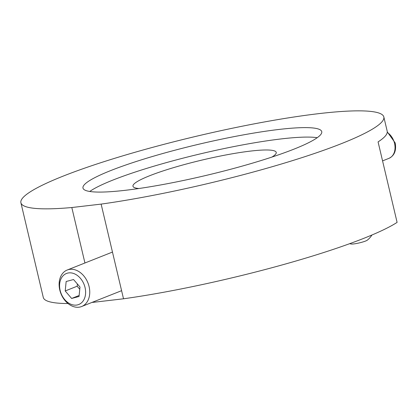 <?xml version="1.0" encoding="UTF-8"?>
<svg xmlns="http://www.w3.org/2000/svg" width="418" height="418" viewBox="0 0 418 418"><rect width="100%" height="100%" fill="white"/><g stroke="black" fill="none" stroke-linecap="round" stroke-linejoin="round"><path stroke-width="0.63" d="M101.13 204.104L71.823 207.527A186.465 24.338 166.7 0 1 20.9 202.746A186.465 24.338 166.7 0 1 63.149 176.124A186.465 24.338 166.7 0 1 261.715 122.448A186.465 24.338 166.7 0 1 383.828 116.956A186.465 24.338 166.7 0 1 341.574 143.578A186.465 24.338 166.7 0 1 101.13 204.104L123.514 298.792A186.465 24.338 166.7 0 0 363.958 238.27A186.465 24.338 166.7 0 0 397.1 222.386L378.076 141.901A186.465 24.338 166.7 0 0 387.183 131.158L383.828 116.956M293.948 149.148A122.673 16.015 166.7 0 1 163.313 184.458A122.673 16.015 166.7 0 1 82.978 188.074A122.673 16.015 166.7 0 1 110.775 170.554A122.673 16.015 166.7 0 1 241.411 135.244A122.673 16.015 166.7 0 1 321.745 131.628A122.673 16.015 166.7 0 1 293.948 149.148M89.745 191.475A122.673 16.015 166.7 0 1 113.017 180.027A122.673 16.015 166.7 0 1 225.83 148.207A122.673 16.015 166.7 0 1 317.22 137.7M94.06 301.597L94.207 302.219L123.514 298.792M94.207 302.219A186.465 24.338 166.7 0 1 92.017 302.407M68.024 303.541A186.465 24.338 166.7 0 1 43.284 297.438L20.9 202.746M71.823 207.527L84.932 262.99M271.93 157.069A73.605 9.609 -13.3 0 0 276.23 152.387A73.605 9.609 -13.3 0 0 250.314 151.112A73.605 9.609 -13.3 0 0 173.109 167.77A73.605 9.609 -13.3 0 0 132.971 186.256A73.605 9.609 -13.3 0 0 138.912 188.513M371.936 235.005A19.933 19.933 0 0 1 367.265 240.188A8.626 1.123 166.7 0 1 360.776 242.544A8.626 1.123 166.7 0 1 351.12 244.002A19.933 19.933 0 0 1 349.709 243.668M67.47 273.147A16.683 12.352 -111.6 0 0 60.626 292.177A16.683 12.352 -111.6 0 0 77.722 304.842A16.683 12.352 -111.6 0 0 84.572 285.813A16.683 12.352 -111.6 0 0 67.47 273.147M80.465 306.911A19.63 14.531 68.4 0 1 60.626 292.819A19.63 14.531 68.4 0 1 67.199 270.023A19.63 14.531 68.4 0 1 68.406 269.62A19.63 14.531 68.4 0 1 88.245 283.712A19.63 14.531 68.4 0 1 81.672 306.509A19.63 14.531 68.4 0 1 80.465 306.911M65.203 290.959L71.64 298.457L79.033 296.487L79.995 287.03L73.552 279.537L66.159 281.502L65.203 290.959L77.163 286.215L79.77 289.251M77.387 284L77.163 286.215M79.138 295.479L71.64 298.457M387.272 131.869L395.203 142.951C396.515 150.527 394.435 155.658 388.954 158.349A14.719 10.946 -111.7 0 0 394.545 143.369A14.719 10.946 -111.7 0 0 387.235 132.386M388.954 158.349L382.564 160.893M67.199 270.023L112.468 252.064M81.672 306.509L121.596 290.677"/></g></svg>
